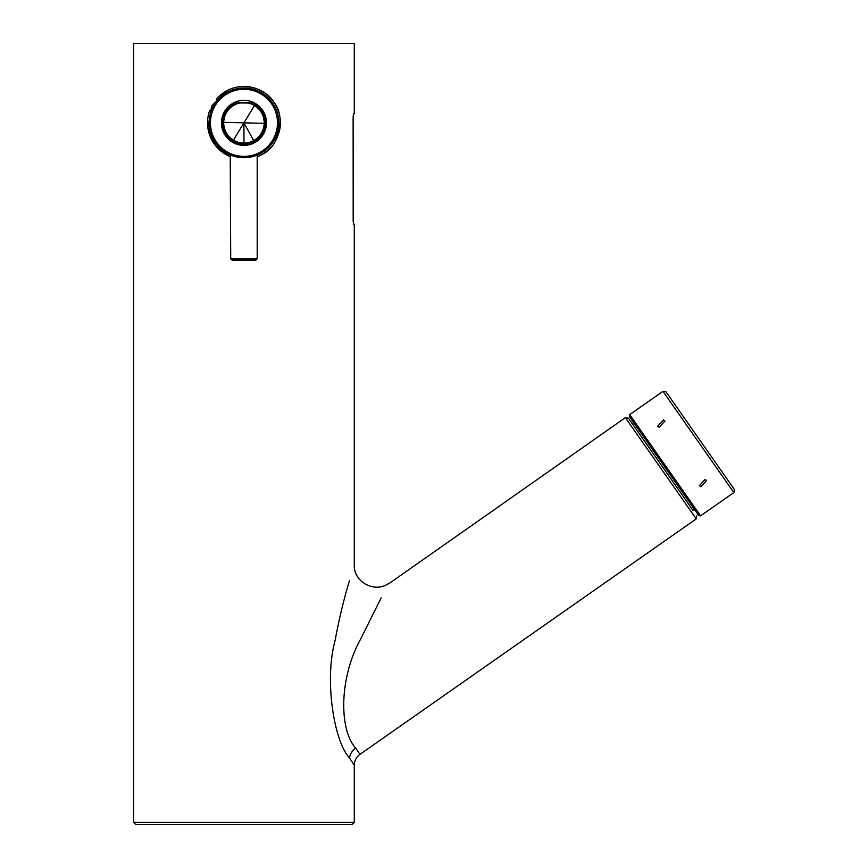 <?xml version="1.0" encoding="UTF-8"?>
<svg xmlns="http://www.w3.org/2000/svg" width="868" height="868" viewBox="0 0 868 868"><rect width="100%" height="100%" fill="white"/><g stroke="black" fill="none" stroke-linecap="round" stroke-linejoin="round"><path stroke-width="1.3" d="M693.141 510.612L628.432 418.202L625.361 417.66L388.647 583.838M381.161 597.889L360.828 638.74C339.03 677.593 338.943 729.804 355.706 748.107L359.938 754.379L696.245 518.89L625.361 417.66M349.088 582.059L349.565 580.421C344.032 598.41 339.204 618.461 335.081 640.573C324.22 679.948 333.865 741.044 349.489 757.97L354.285 765.229C354.404 760.693 356.292 757.08 359.938 754.379M354.285 765.229L354.285 822.397L133.618 822.397L133.618 43.4L354.285 43.4L354.285 113.795L353.677 113.795L353.124 118.211L353.178 221.774M257.188 156.761L261.409 154.797C280.353 146.475 285.67 116.648 274.136 102.489C265.478 88.113 243.322 81.451 226.494 90.89L211.662 106.015L207.886 127.824L215.579 145.661L230.714 156.761A36.413 36.413 0 0 1 209.6 110.757M353.178 116.388L353.385 114.598M353.385 223.553L354.285 224.356L354.285 565.079C353.526 582.113 375.139 593.734 389.016 583.155M353.124 219.94L353.677 224.356M133.618 822.397L135.82 824.6L352.082 824.6L354.285 822.397M216.273 99.191A36.413 36.413 0 0 1 280.364 122.345M280.364 122.648A36.413 36.413 0 0 1 279.073 132.446M270.469 147.799A36.413 36.413 0 0 1 258.957 156.023M254.747 103.086A22.514 22.514 0 0 1 263.709 133.639A22.514 22.514 0 0 1 233.156 142.602A22.514 22.514 0 0 1 224.194 112.048A22.514 22.514 0 0 1 254.747 103.086M227.232 92.247A34.872 34.872 0 0 0 213.354 139.564A34.872 34.872 0 0 0 260.671 153.441A34.872 34.872 0 0 0 274.548 106.124A34.872 34.872 0 0 0 227.232 92.247M257.188 155.101L257.188 258.783L230.714 258.783L230.226 154.895M229.781 154.699L231.181 155.285M213.181 139.249L212.074 137.708A17.675 17.675 0 0 1 210.729 133.52L210.826 133.715M276.328 135.777L275.829 137.708A17.675 17.675 0 0 1 273.485 141.43L273.572 141.234M230.714 258.783L232.038 260.107L255.865 260.107L238.233 260.107M264.187 123.321A20.235 20.235 61.4 0 0 254.487 105.56L243.951 122.844L243.951 143.09A20.224 20.224 165.7 0 0 253.651 140.605A20.214 20.214 121.4 0 0 264.187 123.321L223.716 122.366A20.235 20.235 -118.6 0 0 233.416 140.128A20.246 20.246 -150.3 0 0 243.951 143.09M254.487 105.56A20.246 20.246 -159 0 0 247.706 102.956A314.813 157.943 180 0 0 240.197 102.956L235.553 103.064A20.941 10.666 -179.9 0 0 233.622 103.943A26.561 13.487 180 0 0 231.235 105.353A21.624 21.624 -172.9 0 0 225.68 134.41A21.624 21.624 -172.9 0 0 254.324 141.82A21.624 21.624 -110.9 0 0 256.668 105.353A24.239 12.261 -179.8 0 0 252.349 103.064L247.706 102.598A314.845 157.423 180 0 0 240.197 102.598L235.727 103.086M256.613 105.31A0.814 0.814 21.7 0 1 256.646 105.332L252.338 103.053L240.197 102.956A20.268 20.268 52.7 0 0 234.251 105.082A20.235 20.235 146.9 0 0 223.716 122.366M234.251 105.082L233.644 103.986A21.461 21.461 157.7 0 1 235.553 103.064L240.197 102.598M233.416 140.128L243.951 122.844L254.259 141.701A21.494 21.494 -102.1 0 0 252.349 103.064M252.176 103.086L247.706 102.598M662.968 391.338L733.851 492.568L734.382 489.498L666.038 391.88L662.968 391.338L629.701 414.622L629.376 416.466L698.74 515.527L700.585 515.852L629.701 414.622M700.769 486.698L706.585 480.568L705.141 479.451L699.358 485.624L700.769 486.698M659.127 427.23L664.921 421.067L663.51 419.982L657.694 426.123L659.127 427.23M349.5 757.992A13.714 12.043 146 0 1 355.717 748.129A13.714 12.033 146.1 0 0 349.489 757.97M227.872 93.408A33.548 33.548 0 0 0 214.515 138.923A33.548 33.548 0 0 0 260.031 152.28A33.548 33.548 0 0 0 273.387 106.764A33.548 33.548 0 0 0 227.872 93.408M276.914 134.214A17.675 15.515 25 0 1 275.829 137.708M214.06 140.79A17.675 15.515 155 0 1 212.074 137.708M254.324 141.82L254.259 141.701A21.494 21.494 0 0 1 225.094 133.151A21.494 21.494 0 0 1 233.644 103.986L231.257 105.332M696.245 518.89L696.787 515.82M257.188 258.783L255.865 260.107M235.564 103.053L233.633 103.932M733.851 492.568L700.585 515.852M694.433 509.386L692.99 510.395M633.683 422.618L632.23 423.627"/></g></svg>
